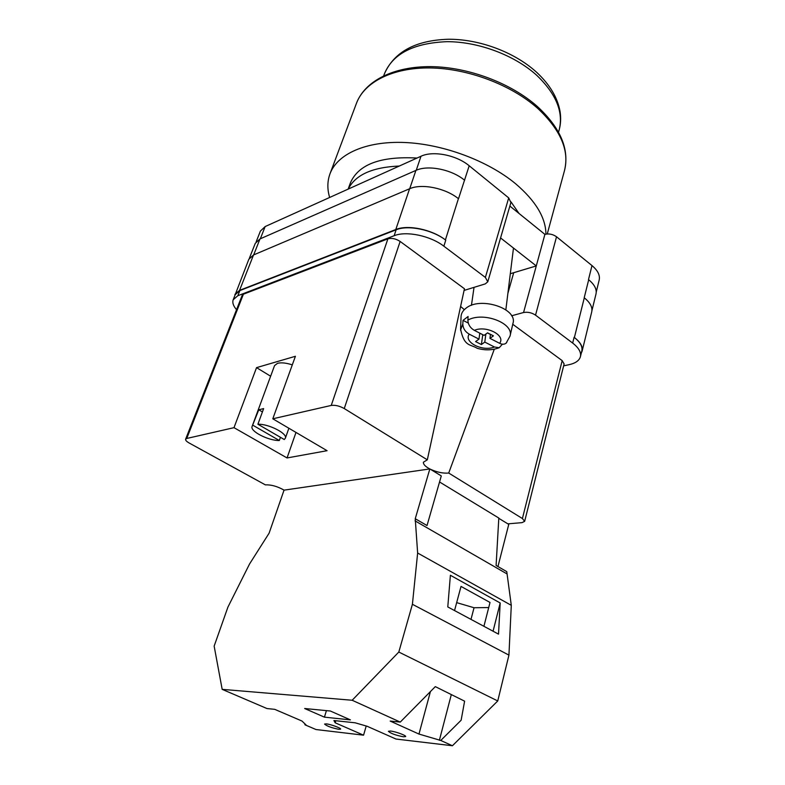 <?xml version="1.0" encoding="UTF-8"?>
<svg xmlns="http://www.w3.org/2000/svg" width="785" height="785" viewBox="0 0 785 785"><rect width="100%" height="100%" fill="white"/><g stroke="black" fill="none" stroke-linecap="round" stroke-linejoin="round"><path stroke-width="1.18" d="M511.594 315.786L523.556 312.528C527.687 311.773 531.681 312.636 535.537 315.148L572.667 343.065C578.741 347.794 581.332 352.318 580.429 356.645C579.32 360.541 575.582 363.21 569.223 364.642L563.63 365.859M236.54 309.692C233.282 305.924 232.174 302.598 233.204 299.733L237.835 295.719L394.139 235.726C406.179 230.702 430.425 235.745 443.859 246.196L485.385 277.429L487.779 281.815L485.267 283.895L464.082 290.421M500.575 237.943L536.283 265.929L544.898 234.372L509.867 206.062M588.495 279.588L591.988 265.585C597.797 270.472 600.191 275.28 599.19 280L596.237 292.069M256.175 241.77L260.404 231.094L265.153 226.561L420.976 156.264C432.937 150.455 456.428 155.018 469.195 165.772L508.709 197.898L510.898 202.53L487.779 281.815M544.898 234.372C548.951 233.4 552.826 234.195 556.526 236.766L591.988 265.585M237.835 295.719L239.876 290.568L396.14 229.789C408.18 224.696 432.368 229.711 445.752 240.181L445.409 239.925C432.025 229.446 407.827 224.431 395.797 229.524L409.574 188.773L253.535 254.958L248.835 259.276L234.509 296.445M234.901 294.424L239.553 290.362L395.797 229.524M239.876 290.568L235.225 294.63L233.204 299.733M581.283 353.171L582.117 351.14C583.029 346.784 580.458 342.24 574.394 337.511L584.295 297.809C590.212 302.627 592.685 307.318 591.723 311.88L582.117 351.14M580.429 356.645L581.822 350.934C582.735 346.577 580.164 342.024 574.11 337.285L574.394 337.511M458.509 198.742L469.195 165.772M253.683 254.899L259.982 238.934L415.903 170.414C427.874 164.722 451.512 169.374 464.396 180.089L464.622 180.275M259.982 238.934L255.262 243.37L249.365 258.236M591.919 310.654L595.992 294.012C596.983 289.361 594.549 284.602 588.691 279.745L584.207 297.741M445.409 239.925L458.411 198.664C445.37 188.027 421.565 183.268 409.574 188.773M510.309 273.72L536.283 265.929L523.556 312.528M461.04 317.14L461.08 316.169C461.374 313.225 462.934 310.644 465.77 308.407C479.812 296.073 518.071 308.456 512.929 323.498L510.005 336.157C514.381 323.332 483.374 311.351 467.889 320.094C468.066 324.49 470.215 327.914 474.317 330.348L484.109 335.362L487.554 332.84L493.402 335.852L489.948 338.355L499.623 343.31C502.233 344.576 504.402 344.517 506.129 343.143L506.757 342.456M467.889 320.094L468.076 316.502L463.022 320.368L462.826 323.95L460.53 330.191M479.792 333.144L478.978 339.12L469.214 334.145C465.122 331.721 462.993 328.326 462.826 323.95M502.39 344.222L499.211 347.735L494.432 346.999L484.787 342.083L481.391 344.536L475.592 341.593L478.978 339.12M468.272 323.067L463.022 320.368M482.765 334.675L481.391 344.536M482.726 334.704L479.782 333.203M485.856 334.086L484.787 342.083M490.458 334.469L487.446 332.918M490.468 334.341L489.948 338.355M390.537 731.041C395.424 731.492 406.385 735.496 405.668 736.565L403.461 736.801C395.63 735.26 390.616 733.416 388.398 731.277L390.537 731.041M326.295 723.878C330.652 724.27 341.318 728.186 340.621 729.128L338.835 729.314C331.545 727.832 326.786 726.086 324.558 724.064L326.295 723.878M330.357 711.014L350.395 719.874L324.431 717.156L304.659 708.512L330.357 711.014M335.794 720.738L335.175 722.789L333.91 720.532L355.173 722.808L367.174 726.292L395.983 739.038L452.415 745.75L440.758 740.461L418.974 734.063L390.174 721.062L400.262 722.082L352.161 700.259L398.809 652.041L497.749 700.956L508.935 655.122L511.29 605.333L506.776 571.647L496.1 565.475L498.809 518.041L439.551 481.98M398.809 652.041L412.41 604.283L417.64 553.023L415.245 518.738L429.846 468.92L284.042 490.144L269.098 533.192L249.551 563.983L227.925 607.099L214.148 646.124L222.175 689.358L352.161 700.259M222.175 689.358L266.988 708.551L274.73 709.336L301.97 721.032L306.062 724.947L305.012 724.83L315.992 729.53L363.563 735.182L335.175 722.789M440.758 740.461L461.129 720.228L464.612 701.172L435.312 686.63L400.262 722.082M452.415 745.75L497.749 700.956M483.913 626.312L490.017 602.458L461.021 586.424L454.535 610.553M493.068 631.218L500.182 602.978L498.524 634.143L447.784 606.933L450.394 575.277L500.182 602.978M304.708 723.652L305.012 724.83M366.212 726.007L363.563 735.182M497.945 566.544L508.758 524.39L498.789 518.326M429.846 468.92L441.288 475.936L427.02 525.538L415.245 518.738M415.029 520.857L506.668 573.717M412.41 604.283L508.935 655.122M417.64 553.023L511.29 605.333M326.423 710.631L324.431 717.156M488.712 607.57L474.042 607.737L470.99 619.385M451.326 694.578L439.374 740.304M456.664 602.625L474.042 607.737M430.415 691.585L418.974 734.063M329.641 197.477C327.168 189.116 327.286 181.227 329.994 173.789C337.265 154.125 365.712 140.957 404.363 142.487C442.975 144.018 487.838 160.729 515.578 183.719C535.625 200.852 545.742 217.651 545.938 234.107M348.128 189.136L350.395 182.915C358.431 164.33 380.637 156.048 417.021 158.05M348.246 189.077C355.301 174.878 372.325 167.195 399.32 166.037M366.968 180.638L379.341 175.055M511.006 201.892L519.013 213.451M257.902 424.234L284.248 439.512L285.348 438.236C287.83 433.624 268.666 423.772 257.902 424.234L263.632 408.602L258.775 409.78L262.416 411.919M292.295 364.868C286.201 362.896 281.285 362.376 277.547 363.318L274.554 365.584L252.103 426.471L258.775 409.78M280.451 437.304L279.313 440.503C268.558 440.817 249.708 431.181 252.103 426.471M186.732 438.472L185.613 439.207L242.222 295.238L243.419 294.198L186.732 438.472L233.999 427.668L256.548 367.635L295.405 356.282L272.797 418.798L331.241 405.433L387.888 238.856C391.764 237.816 395.846 238.679 400.144 241.446L464.445 288.743L427.315 459.824L344.262 408.553C339.532 405.943 335.195 404.903 331.241 405.433M243.419 294.198L387.888 238.856M233.999 427.668L287.045 457.949L327.08 450.698L272.797 418.798M185.613 439.207C185.368 440.248 186.555 441.513 189.185 443.015L265.399 484.885C271.168 484.6 277.399 486.357 284.091 490.144M512.752 324.274L562.178 360.629L564.121 363.936L524.655 521.348L521.956 522.643L507.885 523.85M524.655 521.348L522.408 518.532L562.178 360.629M494.285 349.217L448.716 473.041L522.408 518.532M448.716 473.041C443.074 473.532 436.911 472.236 430.249 469.165M429.778 468.93C425.284 466.516 423.164 464.269 423.419 462.198L427.315 459.824M464.337 309.663L460.599 306.435M287.045 457.949L295.994 432.427M270.639 376.221L256.548 367.635M279.313 440.503L253.045 425.333M535.537 315.148L556.526 236.766M572.667 343.065L574.11 337.285M485.385 277.429L508.709 197.898M443.859 246.196L445.752 240.181M416.256 170.257L420.976 156.264M260.326 238.787L265.153 226.561M409.721 188.704L415.903 170.414M239.553 290.362L253.535 254.958M394.139 235.726L396.14 229.789M513.635 272.945L507.885 293.345M494.432 346.999C482.677 351.935 463.356 342.201 469.214 334.145M474.317 330.348C486.249 325.118 506.021 335.372 499.623 343.31M537.509 106.632C560.539 127.994 569.547 149.268 564.533 170.443C569.537 150.504 560.568 129.79 537.607 108.281C511.163 84.78 467.919 68.442 430.259 67.942C392.569 67.441 364.289 82.18 356.478 103.247C364.986 80.855 393.697 66.303 430.926 66.637C468.223 67.019 510.898 83.043 537.264 106.407M558.518 132.233L559.136 130.045C563.679 112.226 556.212 93.984 536.734 75.311C514.587 55.195 478.536 41.625 446.959 41.674C413.734 43.018 392.912 53.674 384.493 73.643C394.315 51.82 415.55 40.349 448.186 39.25C479.135 38.995 514.155 51.996 536.155 71.867M400.144 241.446L344.262 408.553M513.478 248.06L505.854 309.8M461.08 316.169L460.569 329.141C464.288 347.009 470.127 343.928 477.231 348.295C484.953 350.512 492.274 350.326 499.211 347.735M474.032 287.359L471.442 305.345M506.129 343.143L510.005 336.157M356.478 103.247L329.994 173.789M564.533 170.443L547.263 233.94M383.708 75.762L384.493 73.643M536.587 72.249C549.755 84.515 557.586 97.615 560.068 111.549C561.069 117.927 560.755 124.099 559.136 130.045M285.348 438.236L288.88 428.247"/></g></svg>

